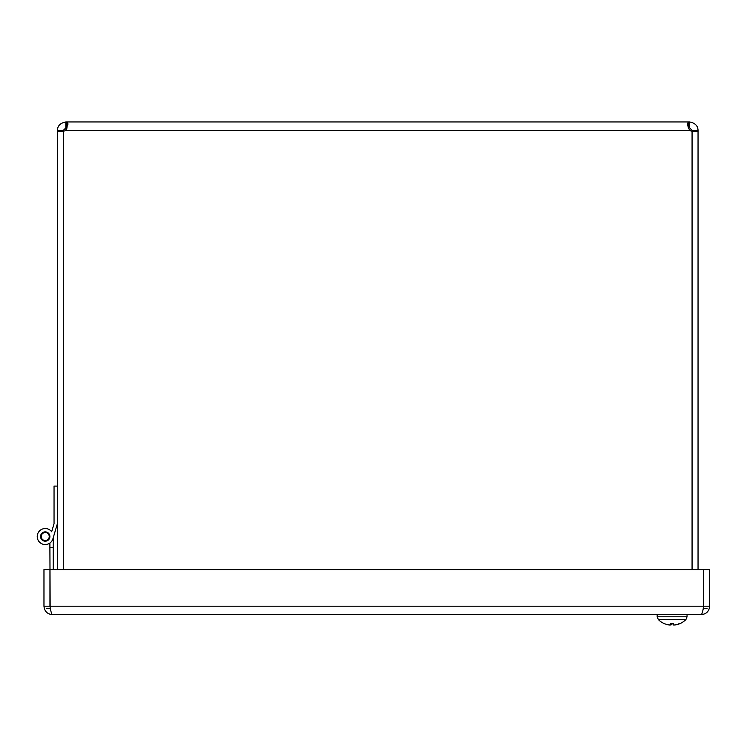<?xml version="1.0" encoding="UTF-8"?>
<svg xmlns="http://www.w3.org/2000/svg" width="747" height="747" viewBox="0 0 747 747"><rect width="100%" height="100%" fill="white"/><g stroke="black" fill="none" stroke-linecap="round" stroke-linejoin="round"><path stroke-width="1.12" d="M692.067 569.587L692.067 131.257A5.603 5.603 0 0 1 689.873 130.389L688.463 128.204L687.371 123.722L688.491 121.957L689.621 121.957C695.083 122.994 697.894 125.804 698.043 130.389L698.043 131.257L692.124 131.257L692.124 569.587M698.043 569.587L698.043 131.257M692.124 131.257L692.124 130.389L689.621 127.886L688.323 127.886M57.388 131.257L57.388 130.389C57.547 125.804 60.358 122.994 65.82 121.957L65.82 127.886L63.318 130.389L63.318 131.257L57.388 131.257L57.388 569.587M63.318 131.257L63.318 569.587M63.374 569.587L63.374 131.257A5.603 5.603 0 0 0 65.568 130.389L67.109 127.886M63.318 130.389L57.388 130.389M698.043 130.389L692.124 130.389M689.621 121.957L689.621 127.886M65.82 121.957L66.941 121.957L68.061 123.965L65.568 130.389L689.873 130.389M688.491 127.886L688.491 121.957L66.941 121.957L66.941 127.886L65.82 127.886M53.242 537.7L56.912 525.318L53.242 537.7L56.912 525.318L53.242 537.7L56.912 525.318L53.242 537.7L56.912 525.318L53.242 537.7L53.242 569.587M53.242 547.747L49.9 547.747L49.9 543.05M50.161 607.32L49.9 547.747M44.867 532.546A4.006 4.006 0 0 0 41.972 538.848A4.006 4.006 0 0 0 48.872 538.204A4.006 4.006 0 0 0 44.867 532.546M57.388 523.722L52.916 538.811A8.012 8.012 0 0 1 41.374 543.555A8.012 8.012 0 0 1 39.199 531.276A8.012 8.012 0 0 1 51.664 531.752L53.569 525.318M51.664 531.752L54.045 523.722L54.045 486.082L57.388 486.082M40.571 536.533A4.659 4.659 0 0 1 47.565 532.499A4.659 4.659 0 0 1 47.565 540.567A4.659 4.659 0 0 1 40.571 536.533M49.9 569.587L43.97 569.587L43.97 606.209C44.475 611.317 47.285 614.127 52.402 614.632C51.58 614.127 50.768 611.317 49.956 606.209L49.956 569.587L703.665 569.587L703.665 606.209C702.852 611.317 702.04 614.127 701.218 614.632C706.335 614.127 709.146 611.317 709.65 606.209L709.65 569.587L703.721 569.587L703.721 606.209L709.65 606.209M49.9 606.209L43.97 606.209M703.459 607.302L703.721 606.209M701.218 614.632L52.402 614.632M46.473 608.712L50.422 608.712M703.198 608.712L707.148 608.712M673.196 624.987L674.158 625.015A19.217 14.426 -74.8 0 0 676.212 624.399A19.217 12.26 77 0 1 674.606 625.015L674.597 624.912A19.217 14.426 -74.8 0 1 674.158 625.015L673.14 624.894A19.375 2.867 -95.1 0 0 673.607 623.717L670.619 623.717A19.375 2.867 95.1 0 0 671.077 624.894L670.059 625.015L671.077 624.894L671.179 623.773L671.086 624.931L670.059 625.015L671.077 624.95M668.397 624.894A19.375 19.095 -120.5 0 1 664.625 623.717L664.727 623.773A19.375 19.095 -120.5 0 0 668.397 624.894L669.611 625.015A19.217 12.26 -77 0 1 668.014 624.399A19.217 14.426 74.8 0 0 670.059 625.015A19.217 14.426 74.8 0 1 669.62 624.912L669.583 625.034M687.044 614.632L687.044 616.779L685.923 619.515L687.044 616.779L657.173 616.779L658.294 619.515L685.923 619.515A19.413 19.413 0 0 1 679.751 623.717L679.602 623.717A19.375 19.095 120.5 0 1 675.83 624.894L674.606 625.015L675.83 624.894A19.375 19.095 120.5 0 0 679.481 623.773L678.902 623.409M674.606 625.015L675.83 624.894M673.14 624.894L674.158 625.015L673.14 624.894L673.047 623.773L673.131 624.931M49.956 606.209L703.665 606.209M670.647 623.773L673.57 623.773M657.173 614.632L657.173 616.779L658.294 619.515A19.413 19.413 0 0 0 664.475 623.717L664.727 623.773"/></g></svg>
